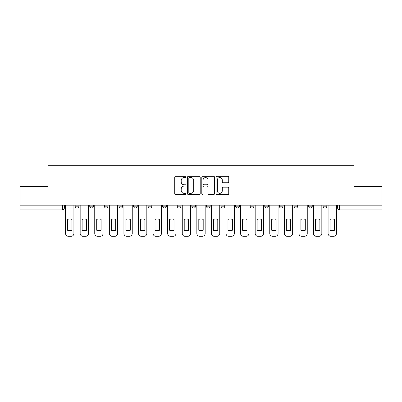 <?xml version="1.0" encoding="UTF-8"?>
<svg xmlns="http://www.w3.org/2000/svg" width="402" height="402" viewBox="0 0 402 402"><rect width="100%" height="100%" fill="white"/><g stroke="black" fill="none" stroke-linecap="round" stroke-linejoin="round"><path stroke-width="0.6" d="M186.041 176.9A0.643 0.643 0 0 0 185.402 176.257L175.649 176.257A0.92 0.92 0 0 0 174.734 177.176L174.734 193.694A0.92 0.92 0 0 0 175.649 194.608L185.402 194.608A0.643 0.643 0 0 0 186.041 193.97A0.643 0.643 0 0 0 185.402 193.327L184.136 193.327A2.935 2.935 0 0 1 181.201 190.387L181.201 189.015A2.935 2.935 0 0 1 184.136 186.076L185.402 186.076A0.643 0.643 0 0 0 186.041 185.433A0.643 0.643 0 0 0 185.402 184.789L184.136 184.789A2.935 2.935 0 0 1 181.201 181.855L181.201 180.478A2.935 2.935 0 0 1 184.136 177.543L185.402 177.543A0.643 0.643 0 0 0 186.041 176.9M235.592 205.161L235.592 206.191L239.331 206.191A1.869 1.869 0 0 1 237.461 208.06A1.869 1.869 0 0 1 235.592 206.191L235.592 205.161M191.839 205.161L191.839 206.191L195.578 206.191A1.869 1.869 0 0 1 193.709 208.06A1.869 1.869 0 0 1 191.839 206.191L191.839 205.161M162.669 205.161L162.669 206.191L166.408 206.191A1.869 1.869 0 0 1 164.539 208.06A1.869 1.869 0 0 1 162.669 206.191L162.669 205.161M148.087 205.161L148.087 206.191L151.825 206.191A1.869 1.869 0 0 1 149.956 208.06A1.869 1.869 0 0 1 148.087 206.191L148.087 205.161M118.917 205.161L118.917 206.191L122.655 206.191A1.869 1.869 0 0 1 120.786 208.06A1.869 1.869 0 0 1 118.917 206.191L118.917 205.161M227.818 182.729A0.92 0.92 0 0 0 228.738 181.81L228.738 177.176A0.92 0.92 0 0 0 227.818 176.257L216.99 176.257A0.92 0.92 0 0 0 216.07 177.176L216.07 193.694A0.92 0.92 0 0 0 216.99 194.608L227.818 194.608A0.92 0.92 0 0 0 228.738 193.694L228.738 188.096A0.92 0.92 0 0 0 227.818 187.176L223.185 187.176A0.92 0.92 0 0 0 222.266 188.096L222.266 190.87A2.457 2.457 0 0 1 219.814 193.327A2.457 2.457 0 0 1 217.356 190.87L217.356 179.995A2.457 2.457 0 0 1 219.814 177.543A2.457 2.457 0 0 1 222.266 179.995L222.266 181.81A0.92 0.92 0 0 0 223.185 182.729L227.818 182.729M20.1 205.161L20.1 186.558L47.959 186.558L47.959 165.709L354.041 165.709L354.041 186.558L381.9 186.558L381.9 205.161L20.1 205.161L20.1 208.06L64.32 208.06L64.32 205.161L64.32 208.06A1.869 1.869 0 0 1 62.451 209.929L20.1 209.929L20.1 208.06M200.196 177.176A0.92 0.92 0 0 0 199.281 176.257L188.453 176.257A0.92 0.92 0 0 0 187.533 177.176L187.533 193.694A0.92 0.92 0 0 0 188.453 194.608L199.281 194.608A0.92 0.92 0 0 0 200.196 193.694L200.196 177.176M202.719 176.257L213.547 176.257A0.92 0.92 0 0 1 214.467 177.176L214.467 193.694A0.92 0.92 0 0 1 213.547 194.608L208.914 194.608A0.92 0.92 0 0 1 207.995 193.694L207.995 186.995A0.92 0.92 0 0 0 207.08 186.076L204.005 186.076A0.92 0.92 0 0 0 203.085 186.995L203.085 193.97A0.643 0.643 0 0 1 202.447 194.608A0.643 0.643 0 0 1 201.804 193.97L201.804 177.176A0.92 0.92 0 0 1 202.719 176.257M337.68 205.161L337.68 208.06L381.9 208.06L381.9 209.929L339.549 209.929A1.869 1.869 0 0 1 337.68 208.06M381.9 205.161L381.9 208.06M326.836 205.161L326.836 206.191A1.869 1.869 0 0 1 324.967 208.06A1.869 1.869 0 0 1 323.097 206.191L326.836 206.191A1.869 1.869 0 0 1 324.967 208.06M323.097 205.161L323.097 206.191M312.253 205.161L312.253 206.191A1.869 1.869 0 0 1 310.379 208.06A1.869 1.869 0 0 1 308.51 206.191L312.253 206.191M308.51 205.161L308.51 206.191M297.666 205.161L297.666 206.191A1.869 1.869 0 0 1 295.797 208.06A1.869 1.869 0 0 1 293.927 206.191L297.666 206.191M293.927 205.161L293.927 206.191M283.083 205.161L283.083 206.191A1.869 1.869 0 0 1 281.214 208.06A1.869 1.869 0 0 1 279.345 206.191L283.083 206.191M279.345 205.161L279.345 206.191M268.501 205.161L268.501 206.191A1.869 1.869 0 0 1 266.626 208.06A1.869 1.869 0 0 1 264.757 206.191A1.869 1.869 0 0 0 266.626 208.06M264.757 205.161L264.757 206.191L268.501 206.191M253.913 205.161L253.913 206.191A1.869 1.869 0 0 1 252.044 208.06A1.869 1.869 0 0 1 250.175 206.191A1.869 1.869 0 0 0 252.044 208.06M250.175 205.161L250.175 206.191L253.913 206.191M239.331 205.161L239.331 206.191A1.869 1.869 0 0 1 237.461 208.06M224.748 205.161L224.748 206.191A1.869 1.869 0 0 1 222.874 208.06A1.869 1.869 0 0 1 221.005 206.191L224.748 206.191M221.005 205.161L221.005 206.191M210.161 205.161L210.161 206.191A1.869 1.869 0 0 1 208.291 208.06A1.869 1.869 0 0 1 206.422 206.191L210.161 206.191L210.161 205.161M206.422 205.161L206.422 206.191M195.578 205.161L195.578 206.191M180.995 205.161L180.995 206.191A1.869 1.869 0 0 1 179.126 208.06A1.869 1.869 0 0 1 177.252 206.191L180.995 206.191L180.995 205.161M177.252 205.161L177.252 206.191M166.408 205.161L166.408 206.191L166.408 205.161M151.825 206.191L151.825 205.161L151.825 206.191A1.869 1.869 0 0 1 149.956 208.06M137.243 205.161L137.243 206.191A1.869 1.869 0 0 1 135.373 208.06A1.869 1.869 0 0 1 133.499 206.191A1.869 1.869 0 0 0 135.373 208.06A1.869 1.869 0 0 0 137.243 206.191L137.243 205.161M133.499 205.161L133.499 206.191L137.243 206.191M122.655 205.161L122.655 206.191M108.073 205.161L108.073 206.191A1.869 1.869 0 0 1 106.203 208.06A1.869 1.869 0 0 1 104.334 206.191A1.869 1.869 0 0 0 106.203 208.06A1.869 1.869 0 0 0 108.073 206.191L104.334 206.191L104.334 205.161M89.746 205.161L89.746 206.191L93.49 206.191L93.49 205.161L93.49 206.191A1.869 1.869 0 0 1 91.621 208.06A1.869 1.869 0 0 1 89.746 206.191A1.869 1.869 0 0 0 91.621 208.06M75.164 205.161L75.164 206.191L78.903 206.191L78.903 205.161L78.903 206.191A1.869 1.869 0 0 1 77.033 208.06A1.869 1.869 0 0 1 75.164 206.191A1.869 1.869 0 0 0 77.033 208.06M62.451 205.161L62.451 209.929A1.869 1.869 0 0 0 64.32 208.06M189.463 177.543A0.643 0.643 0 0 0 188.819 178.186L188.819 192.684A0.643 0.643 0 0 0 189.463 193.327L190.789 193.327A2.935 2.935 0 0 0 193.729 190.387L193.729 180.478A2.935 2.935 0 0 0 190.789 177.543L189.463 177.543M207.995 180.041A2.457 2.457 0 0 0 205.543 177.589A2.457 2.457 0 0 0 203.085 180.041L203.085 183.875A0.92 0.92 0 0 0 204.005 184.789L207.08 184.789A0.92 0.92 0 0 0 207.995 183.875L207.995 180.041M67.546 219.427L67.546 230.256A5.844 5.844 0 0 0 71.938 230.256L71.938 219.427A5.844 5.844 0 0 0 67.546 219.427M65.581 205.161L65.581 233.487A2.804 2.804 0 0 0 68.385 236.291L71.099 236.291A2.804 2.804 0 0 0 73.903 233.487L73.903 205.161M82.129 219.427L82.129 230.256A5.844 5.844 0 0 0 86.525 230.256L86.525 219.427A5.844 5.844 0 0 0 82.129 219.427M80.164 205.161L80.164 233.487A2.804 2.804 0 0 0 82.973 236.291L85.681 236.291A2.804 2.804 0 0 0 88.485 233.487L88.485 205.161M96.716 219.427L96.716 230.256A5.844 5.844 0 0 0 101.108 230.256L101.108 219.427A5.844 5.844 0 0 0 96.716 219.427M94.751 205.161L94.751 233.487A2.804 2.804 0 0 0 97.555 236.291L100.264 236.291A2.804 2.804 0 0 0 103.073 233.487L103.073 205.161M111.299 219.427L111.299 230.256A5.844 5.844 0 0 0 115.691 230.256L115.691 219.427A5.844 5.844 0 0 0 111.299 219.427M109.334 205.161L109.334 233.487A2.804 2.804 0 0 0 112.138 236.291L114.851 236.291A2.804 2.804 0 0 0 117.655 233.487L117.655 205.161M125.881 219.427L125.881 230.256A5.844 5.844 0 0 0 130.278 230.256L130.278 219.427A5.844 5.844 0 0 0 125.881 219.427M123.916 205.161L123.916 233.487A2.804 2.804 0 0 0 126.725 236.291L129.434 236.291A2.804 2.804 0 0 0 132.238 233.487L132.238 205.161M140.464 219.427L140.464 230.256A5.844 5.844 0 0 0 144.861 230.256L144.861 219.427A5.844 5.844 0 0 0 140.464 219.427M138.504 205.161L138.504 233.487A2.804 2.804 0 0 0 141.308 236.291L144.017 236.291A2.804 2.804 0 0 0 146.825 233.487L146.825 205.161M155.051 219.427L155.051 230.256A5.844 5.844 0 0 0 159.443 230.256L159.443 219.427A5.844 5.844 0 0 0 155.051 219.427M153.087 205.161L153.087 233.487A2.804 2.804 0 0 0 155.891 236.291L158.604 236.291A2.804 2.804 0 0 0 161.408 233.487L161.408 205.161M169.634 219.427L169.634 230.256A5.844 5.844 0 0 0 174.031 230.256L174.031 219.427A5.844 5.844 0 0 0 169.634 219.427M167.669 205.161L167.669 233.487A2.804 2.804 0 0 0 170.478 236.291L173.187 236.291A2.804 2.804 0 0 0 175.991 233.487L175.991 205.161M184.216 219.427L184.216 230.256A5.844 5.844 0 0 0 188.613 230.256L188.613 219.427A5.844 5.844 0 0 0 184.216 219.427M182.257 205.161L182.257 233.487A2.804 2.804 0 0 0 185.061 236.291L187.769 236.291A2.804 2.804 0 0 0 190.578 233.487L190.578 205.161M198.804 219.427L198.804 230.256A5.844 5.844 0 0 0 203.196 230.256L203.196 219.427A5.844 5.844 0 0 0 198.804 219.427M196.839 205.161L196.839 233.487A2.804 2.804 0 0 0 199.643 236.291L202.357 236.291A2.804 2.804 0 0 0 205.161 233.487L205.161 205.161M213.387 219.427L213.387 230.256A5.844 5.844 0 0 0 217.783 230.256L217.783 219.427A5.844 5.844 0 0 0 213.387 219.427M211.422 205.161L211.422 233.487A2.804 2.804 0 0 0 214.231 236.291L216.939 236.291A2.804 2.804 0 0 0 219.743 233.487L219.743 205.161M227.969 219.427L227.969 230.256A5.844 5.844 0 0 0 232.366 230.256L232.366 219.427A5.844 5.844 0 0 0 227.969 219.427M226.009 205.161L226.009 233.487A2.804 2.804 0 0 0 228.813 236.291L231.522 236.291A2.804 2.804 0 0 0 234.331 233.487L234.331 205.161M242.557 219.427L242.557 230.256A5.844 5.844 0 0 0 246.949 230.256L246.949 219.427A5.844 5.844 0 0 0 242.557 219.427M240.592 205.161L240.592 233.487A2.804 2.804 0 0 0 243.396 236.291L246.109 236.291A2.804 2.804 0 0 0 248.913 233.487L248.913 205.161M257.139 219.427L257.139 230.256A5.844 5.844 0 0 0 261.536 230.256L261.536 219.427A5.844 5.844 0 0 0 257.139 219.427M255.175 205.161L255.175 233.487A2.804 2.804 0 0 0 257.983 236.291L260.692 236.291A2.804 2.804 0 0 0 263.496 233.487L263.496 205.161M271.722 219.427L271.722 230.256A5.844 5.844 0 0 0 276.119 230.256L276.119 219.427A5.844 5.844 0 0 0 271.722 219.427M269.762 205.161L269.762 233.487A2.804 2.804 0 0 0 272.566 236.291L275.275 236.291A2.804 2.804 0 0 0 278.083 233.487L278.083 205.161M286.309 219.427L286.309 230.256A5.844 5.844 0 0 0 290.701 230.256L290.701 219.427A5.844 5.844 0 0 0 286.309 219.427M284.345 205.161L284.345 233.487A2.804 2.804 0 0 0 287.149 236.291L289.862 236.291A2.804 2.804 0 0 0 292.666 233.487L292.666 205.161M300.892 219.427L300.892 230.256A5.844 5.844 0 0 0 305.284 230.256L305.284 219.427A5.844 5.844 0 0 0 300.892 219.427M298.927 205.161L298.927 233.487A2.804 2.804 0 0 0 301.736 236.291L304.445 236.291A2.804 2.804 0 0 0 307.249 233.487L307.249 205.161M315.475 219.427L315.475 230.256A5.844 5.844 0 0 0 319.871 230.256L319.871 219.427A5.844 5.844 0 0 0 315.475 219.427M313.515 205.161L313.515 233.487A2.804 2.804 0 0 0 316.319 236.291L319.027 236.291A2.804 2.804 0 0 0 321.836 233.487L321.836 205.161M330.062 219.427L330.062 230.256A5.844 5.844 0 0 0 334.454 230.256L334.454 219.427A5.844 5.844 0 0 0 330.062 219.427M328.097 205.161L328.097 233.487A2.804 2.804 0 0 0 330.901 236.291L333.615 236.291A2.804 2.804 0 0 0 336.419 233.487L336.419 205.161M339.549 205.161L339.549 209.929"/></g></svg>
